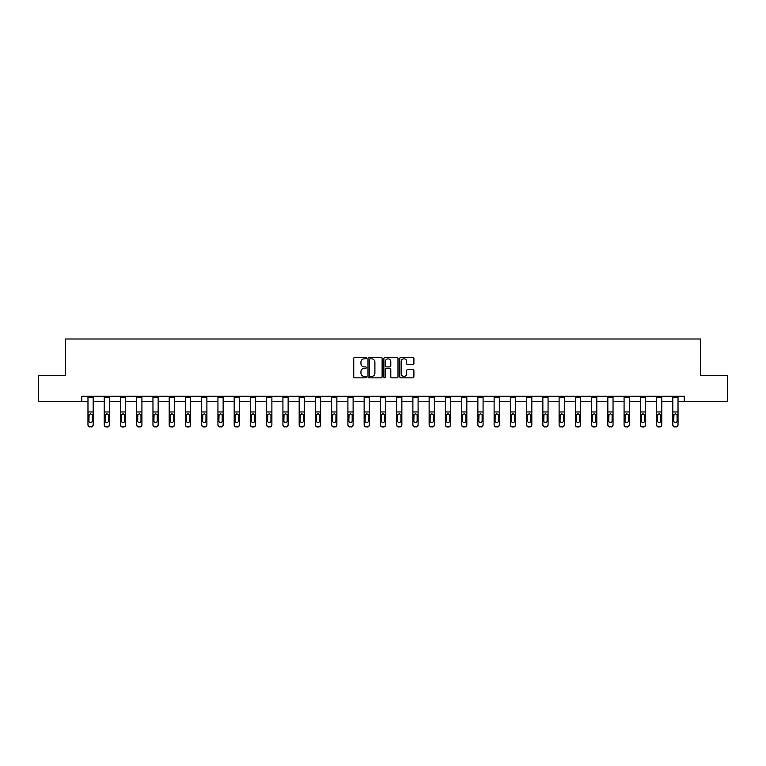 <?xml version="1.0" encoding="UTF-8"?>
<svg xmlns="http://www.w3.org/2000/svg" width="766" height="766" viewBox="0 0 766 766"><rect width="100%" height="100%" fill="white"/><g stroke="black" fill="none" stroke-linecap="round" stroke-linejoin="round"><path stroke-width="1.15" d="M366.34 358.124A0.718 0.718 0 0 0 365.621 357.406L354.763 357.406A1.025 1.025 0 0 0 353.739 358.431L353.739 376.824A1.025 1.025 0 0 0 354.763 377.849L365.621 377.849A0.718 0.718 0 0 0 366.34 377.14A0.718 0.718 0 0 0 365.621 376.422L364.214 376.422A3.275 3.275 0 0 1 360.949 373.147L360.949 371.615A3.275 3.275 0 0 1 364.214 368.341L365.621 368.341A0.718 0.718 0 0 0 366.34 367.632A0.718 0.718 0 0 0 365.621 366.914L364.214 366.914A3.275 3.275 0 0 1 360.949 363.639L360.949 362.107A3.275 3.275 0 0 1 364.214 358.842L365.621 358.842A0.718 0.718 0 0 0 366.34 358.124M412.874 364.616A1.025 1.025 0 0 0 413.899 363.591L413.899 358.431A1.025 1.025 0 0 0 412.874 357.406L400.81 357.406A1.025 1.025 0 0 0 399.785 358.431L399.785 376.824A1.025 1.025 0 0 0 400.81 377.849L412.874 377.849A1.025 1.025 0 0 0 413.899 376.824L413.899 370.591A1.025 1.025 0 0 0 412.874 369.576L407.713 369.576A1.025 1.025 0 0 0 406.689 370.591L406.689 373.684A2.738 2.738 0 0 1 403.96 376.422A2.738 2.738 0 0 1 401.221 373.684L401.221 361.571A2.738 2.738 0 0 1 403.96 358.842A2.738 2.738 0 0 1 406.689 361.571L406.689 363.591A1.025 1.025 0 0 0 407.713 364.616L412.874 364.616M81.78 401.47L38.3 401.47L38.3 375.436L65.531 375.436L65.531 338.993L700.469 338.993L700.469 375.436L727.7 375.436L727.7 401.47L684.22 401.47L684.22 396.271L81.78 396.271L81.78 401.47L87.975 401.47M382.11 358.431A1.025 1.025 0 0 0 381.085 357.406L369.02 357.406A1.025 1.025 0 0 0 367.996 358.431L367.996 376.824A1.025 1.025 0 0 0 369.02 377.849L381.085 377.849A1.025 1.025 0 0 0 382.11 376.824L382.11 358.431M384.915 357.406L396.98 357.406A1.025 1.025 0 0 1 398.004 358.431L398.004 376.824A1.025 1.025 0 0 1 396.98 377.849L391.819 377.849A1.025 1.025 0 0 1 390.794 376.824L390.794 369.365A1.025 1.025 0 0 0 389.77 368.341L386.351 368.341A1.025 1.025 0 0 0 385.327 369.365L385.327 377.14A0.718 0.718 0 0 1 384.609 377.849A0.718 0.718 0 0 1 383.89 377.14L383.89 358.431A1.025 1.025 0 0 1 384.915 357.406M93.184 401.47L104.224 401.47M109.423 401.47L120.463 401.47M125.672 401.47L136.712 401.47M141.921 401.47L152.961 401.47M158.16 401.47L169.2 401.47M174.409 401.47L185.449 401.47M190.657 401.47L201.697 401.47M206.897 401.47L217.937 401.47M223.145 401.47L234.185 401.47M239.394 401.47L250.434 401.47M255.633 401.47L266.673 401.47M271.882 401.47L282.922 401.47M288.131 401.47L299.171 401.47M304.38 401.47L315.41 401.47M320.619 401.47L331.659 401.47M336.868 401.47L347.908 401.47M353.116 401.47L364.147 401.47M369.356 401.47L380.396 401.47M385.604 401.47L396.644 401.47M401.853 401.47L412.884 401.47M418.092 401.47L429.132 401.47M434.341 401.47L445.381 401.47M450.59 401.47L461.62 401.47M466.829 401.47L477.869 401.47M483.078 401.47L494.118 401.47M499.327 401.47L510.367 401.47M515.566 401.47L526.606 401.47M531.815 401.47L542.855 401.47M548.063 401.47L559.103 401.47M564.303 401.47L575.343 401.47M580.551 401.47L591.591 401.47M596.8 401.47L607.84 401.47M613.039 401.47L624.079 401.47M629.288 401.47L640.328 401.47M645.537 401.47L656.577 401.47M661.776 401.47L672.816 401.47M678.025 401.47L684.22 401.47M370.15 358.842A0.718 0.718 0 0 0 369.432 359.551L369.432 375.704A0.718 0.718 0 0 0 370.15 376.422L371.625 376.422A3.275 3.275 0 0 0 374.9 373.147L374.9 362.107A3.275 3.275 0 0 0 371.625 358.842L370.15 358.842M390.794 361.619A2.738 2.738 0 0 0 388.056 358.89A2.738 2.738 0 0 0 385.327 361.619L385.327 365.889A1.025 1.025 0 0 0 386.351 366.914L389.77 366.914A1.025 1.025 0 0 0 390.794 365.889L390.794 361.619M87.975 414.971L87.975 424.613A2.087 2.068 -0 0 0 90.053 426.681L91.097 426.681A2.087 2.068 -0 0 0 93.184 424.613L93.184 424.939A2.087 2.068 180 0 1 91.097 427.007L91.097 426.681M92.246 420.898L92.246 415.411L92.246 420.898A1.666 1.656 180 0 1 90.579 422.554A1.666 1.656 180 0 0 92.246 420.898M88.913 421.223L88.913 420.898A1.666 1.656 180 0 0 90.579 422.554M88.913 420.898L89.095 414.645L90.579 413.736L92.064 414.645L90.579 413.736L88.913 415.287M93.184 396.271L93.184 424.613M87.975 396.271L87.975 424.613M90.053 426.681L91.097 427.007M90.053 427.007A2.087 2.068 180 0 1 87.975 424.939M93.184 414.645L92.064 414.645L92.246 415.411M104.224 414.971L104.224 424.613A2.087 2.068 -0 0 0 106.302 426.681L107.345 426.681A2.087 2.068 -0 0 0 109.423 424.613L109.423 424.939A2.087 2.068 180 0 1 107.345 427.007L107.345 426.681M108.494 420.898L108.494 415.411L108.494 420.898A1.666 1.656 180 0 1 106.819 422.554A1.666 1.656 180 0 0 108.494 420.898M105.153 421.223L105.153 420.898A1.666 1.656 180 0 0 106.819 422.554M105.153 420.898L105.344 414.645L106.819 413.736L108.303 414.645L106.819 413.736L105.153 415.287M120.463 414.971L120.463 424.613A2.087 2.068 -0 0 0 122.55 426.681L123.594 426.681A2.087 2.068 -0 0 0 125.672 424.613L125.672 424.939A2.087 2.068 180 0 1 123.594 427.007L123.594 426.681M124.734 420.898L124.734 415.411L124.734 420.898A1.666 1.656 180 0 1 123.067 422.554A1.666 1.656 180 0 0 124.734 420.898M121.401 421.223L121.401 420.898A1.666 1.656 180 0 0 123.067 422.554M121.401 420.898L121.583 414.645L123.067 413.736L124.552 414.645L123.067 413.736L121.401 415.287M109.423 396.271L109.423 424.613M104.224 396.271L104.224 424.613M106.302 426.681L107.345 427.007M106.302 427.007A2.087 2.068 180 0 1 104.224 424.939M109.423 414.645L108.303 414.645L108.494 415.411M125.672 396.271L125.672 424.613M120.463 396.271L120.463 424.613M122.55 426.681L123.594 427.007M122.55 427.007A2.087 2.068 180 0 1 120.463 424.939M125.672 414.645L124.552 414.645L124.734 415.411M136.712 414.971L136.712 424.613A2.087 2.068 -0 0 0 138.79 426.681L139.833 426.681A2.087 2.068 -0 0 0 141.921 424.613L141.921 424.939A2.087 2.068 180 0 1 139.833 427.007L139.833 426.681M140.982 420.898L140.982 415.411L140.982 420.898A1.666 1.656 180 0 1 139.316 422.554A1.666 1.656 180 0 0 140.982 420.898M137.65 421.223L137.65 420.898A1.666 1.656 180 0 0 139.316 422.554M137.65 420.898L137.832 414.645L139.316 413.736L140.8 414.645L139.316 413.736L137.65 415.287M141.921 396.271L141.921 424.613M136.712 396.271L136.712 424.613M138.79 426.681L139.833 427.007M138.79 427.007A2.087 2.068 180 0 1 136.712 424.939M141.921 414.645L140.8 414.645L140.982 415.411M152.961 414.971L152.961 424.613A2.087 2.068 -0 0 0 155.038 426.681L156.082 426.681A2.087 2.068 -0 0 0 158.16 424.613L158.16 424.939A2.087 2.068 180 0 1 156.082 427.007L156.082 426.681M157.231 420.898L157.231 415.411L157.231 420.898A1.666 1.656 180 0 1 155.565 422.554A1.666 1.656 180 0 0 157.231 420.898M153.899 421.223L153.899 420.898A1.666 1.656 180 0 0 155.565 422.554M153.899 420.898L154.081 414.645L155.565 413.736L157.04 414.645L155.565 413.736L153.899 415.287M158.16 396.271L158.16 424.613M152.961 396.271L152.961 424.613M155.038 426.681L156.082 427.007M155.038 427.007A2.087 2.068 180 0 1 152.961 424.939M158.16 414.645L157.04 414.645L157.231 415.411M169.2 414.971L169.2 424.613A2.087 2.068 -0 0 0 171.287 426.681L172.331 426.681A2.087 2.068 -0 0 0 174.409 424.613L174.409 424.939A2.087 2.068 180 0 1 172.331 427.007L172.331 426.681M173.47 420.898L173.47 415.411L173.47 420.898A1.666 1.656 180 0 1 171.804 422.554A1.666 1.656 180 0 0 173.47 420.898M170.138 421.223L170.138 420.898A1.666 1.656 180 0 0 171.804 422.554M170.138 420.898L170.32 414.645L171.804 413.736L173.288 414.645L171.804 413.736L170.138 415.287M174.409 396.271L174.409 424.613M169.2 396.271L169.2 424.613M171.287 426.681L172.331 427.007M171.287 427.007A2.087 2.068 180 0 1 169.2 424.939M174.409 414.645L173.288 414.645L173.47 415.411M185.449 414.971L185.449 424.613A2.087 2.068 -0 0 0 187.526 426.681L188.57 426.681A2.087 2.068 -0 0 0 190.657 424.613L190.657 424.939A2.087 2.068 180 0 1 188.57 427.007L188.57 426.681M189.719 420.898L189.719 415.411L189.719 420.898A1.666 1.656 180 0 1 188.053 422.554A1.666 1.656 180 0 0 189.719 420.898M186.387 421.223L186.387 420.898A1.666 1.656 180 0 0 188.053 422.554M186.387 420.898L186.569 414.645L188.053 413.736L189.537 414.645L188.053 413.736L186.387 415.287M190.657 396.271L190.657 424.613M185.449 396.271L185.449 424.613M187.526 426.681L188.57 427.007M187.526 427.007A2.087 2.068 180 0 1 185.449 424.939M190.657 414.645L189.537 414.645L189.719 415.411M201.697 414.971L201.697 424.613A2.087 2.068 -0 0 0 203.775 426.681L204.819 426.681A2.087 2.068 -0 0 0 206.897 424.613L206.897 424.939A2.087 2.068 180 0 1 204.819 427.007L204.819 426.681M205.968 420.898L205.968 415.411L205.968 420.898A1.666 1.656 180 0 1 204.302 422.554A1.666 1.656 180 0 0 205.968 420.898M202.636 421.223L202.636 420.898A1.666 1.656 180 0 0 204.302 422.554M202.636 420.898L202.818 414.645L204.302 413.736L205.776 414.645L204.302 413.736L202.636 415.287M206.897 396.271L206.897 424.613M201.697 396.271L201.697 424.613M203.775 426.681L204.819 427.007M203.775 427.007A2.087 2.068 180 0 1 201.697 424.939M206.897 414.645L205.776 414.645L205.968 415.411M217.937 414.971L217.937 424.613A2.087 2.068 -0 0 0 220.024 426.681L221.068 426.681A2.087 2.068 -0 0 0 223.145 424.613L223.145 424.939A2.087 2.068 180 0 1 221.068 427.007L221.068 426.681M222.207 420.898L222.207 415.411L222.207 420.898A1.666 1.656 180 0 1 220.541 422.554A1.666 1.656 180 0 0 222.207 420.898M218.875 421.223L218.875 420.898A1.666 1.656 180 0 0 220.541 422.554M218.875 420.898L219.057 414.645L220.541 413.736L222.025 414.645L220.541 413.736L218.875 415.287M223.145 396.271L223.145 424.613M217.937 396.271L217.937 424.613M220.024 426.681L221.068 427.007M220.024 427.007A2.087 2.068 180 0 1 217.937 424.939M223.145 414.645L222.025 414.645L222.207 415.411M234.185 414.971L234.185 424.613A2.087 2.068 -0 0 0 236.273 426.681L237.307 426.681A2.087 2.068 -0 0 0 239.394 424.613L239.394 424.939A2.087 2.068 180 0 1 237.307 427.007L237.307 426.681M238.456 420.898L238.456 415.411L238.456 420.898A1.666 1.656 180 0 1 236.79 422.554A1.666 1.656 180 0 0 238.456 420.898M235.124 421.223L235.124 420.898A1.666 1.656 180 0 0 236.79 422.554M235.124 420.898L235.306 414.645L236.79 413.736L238.274 414.645L236.79 413.736L235.124 415.287M239.394 396.271L239.394 424.613M234.185 396.271L234.185 424.613M236.273 426.681L237.307 427.007M236.273 427.007A2.087 2.068 180 0 1 234.185 424.939M239.394 414.645L238.274 414.645L238.456 415.411M250.434 414.971L250.434 424.613A2.087 2.068 -0 0 0 252.512 426.681L253.556 426.681A2.087 2.068 -0 0 0 255.633 424.613L255.633 424.939A2.087 2.068 180 0 1 253.556 427.007L253.556 426.681M254.705 420.898L254.705 415.411L254.705 420.898A1.666 1.656 180 0 1 253.039 422.554A1.666 1.656 180 0 0 254.705 420.898M251.372 421.223L251.372 420.898A1.666 1.656 180 0 0 253.039 422.554M251.372 420.898L251.554 414.645L253.039 413.736L254.513 414.645L253.039 413.736L251.372 415.287M255.633 396.271L255.633 424.613M250.434 396.271L250.434 424.613M252.512 426.681L253.556 427.007M252.512 427.007A2.087 2.068 180 0 1 250.434 424.939M255.633 414.645L254.513 414.645L254.705 415.411M266.673 414.971L266.673 424.613A2.087 2.068 -0 0 0 268.761 426.681L269.804 426.681A2.087 2.068 -0 0 0 271.882 424.613L271.882 424.939A2.087 2.068 180 0 1 269.804 427.007L269.804 426.681M270.944 420.898L270.944 415.411L270.944 420.898A1.666 1.656 180 0 1 269.278 422.554A1.666 1.656 180 0 0 270.944 420.898M267.612 421.223L267.612 420.898A1.666 1.656 180 0 0 269.278 422.554M267.612 420.898L267.803 414.645L269.278 413.736L270.762 414.645L269.278 413.736L267.612 415.287M271.882 396.271L271.882 424.613M266.673 396.271L266.673 424.613M268.761 426.681L269.804 427.007M268.761 427.007A2.087 2.068 180 0 1 266.673 424.939M271.882 414.645L270.762 414.645L270.944 415.411M282.922 414.971L282.922 424.613A2.087 2.068 -0 0 0 285.009 426.681L286.044 426.681A2.087 2.068 -0 0 0 288.131 424.613L288.131 424.939A2.087 2.068 180 0 1 286.044 427.007L286.044 426.681M287.193 420.898L287.193 415.411L287.193 420.898A1.666 1.656 180 0 1 285.526 422.554A1.666 1.656 180 0 0 287.193 420.898M283.86 421.223L283.86 420.898A1.666 1.656 180 0 0 285.526 422.554M283.86 420.898L284.042 414.645L285.526 413.736L287.011 414.645L285.526 413.736L283.86 415.287M288.131 396.271L288.131 424.613M282.922 396.271L282.922 424.613M285.009 426.681L286.044 427.007M285.009 427.007A2.087 2.068 180 0 1 282.922 424.939M288.131 414.645L287.011 414.645L287.193 415.411M299.171 414.971L299.171 424.613A2.087 2.068 -0 0 0 301.249 426.681L302.292 426.681A2.087 2.068 -0 0 0 304.38 424.613L304.38 424.939A2.087 2.068 180 0 1 302.292 427.007L302.292 426.681M303.441 420.898L303.441 415.411L303.441 420.898A1.666 1.656 180 0 1 301.775 422.554A1.666 1.656 180 0 0 303.441 420.898M300.109 421.223L300.109 420.898A1.666 1.656 180 0 0 301.775 422.554M300.109 420.898L300.291 414.645L301.775 413.736L303.25 414.645L301.775 413.736L300.109 415.287M304.38 396.271L304.38 424.613M299.171 396.271L299.171 424.613M301.249 426.681L302.292 427.007M301.249 427.007A2.087 2.068 180 0 1 299.171 424.939M304.38 414.645L303.25 414.645L303.441 415.411M315.41 414.971L315.41 424.613A2.087 2.068 -0 0 0 317.497 426.681L318.541 426.681A2.087 2.068 -0 0 0 320.619 424.613L320.619 424.939A2.087 2.068 180 0 1 318.541 427.007L318.541 426.681M319.681 420.898L319.681 415.411L319.681 420.898A1.666 1.656 180 0 1 318.014 422.554A1.666 1.656 180 0 0 319.681 420.898M316.348 421.223L316.348 420.898A1.666 1.656 180 0 0 318.014 422.554M316.348 420.898L316.54 414.645L318.014 413.736L319.499 414.645L318.014 413.736L316.348 415.287M320.619 396.271L320.619 424.613M315.41 396.271L315.41 424.613M317.497 426.681L318.541 427.007M317.497 427.007A2.087 2.068 180 0 1 315.41 424.939M320.619 414.645L319.499 414.645L319.681 415.411M331.659 414.971L331.659 424.613A2.087 2.068 -0 0 0 333.746 426.681L334.78 426.681A2.087 2.068 -0 0 0 336.868 424.613L336.868 424.939A2.087 2.068 180 0 1 334.78 427.007L334.78 426.681M335.929 420.898L335.929 415.411L335.929 420.898A1.666 1.656 180 0 1 334.263 422.554A1.666 1.656 180 0 0 335.929 420.898M332.597 421.223L332.597 420.898A1.666 1.656 180 0 0 334.263 422.554M332.597 420.898L332.779 414.645L334.263 413.736L335.747 414.645L334.263 413.736L332.597 415.287M336.868 396.271L336.868 424.613M331.659 396.271L331.659 424.613M333.746 426.681L334.78 427.007M333.746 427.007A2.087 2.068 180 0 1 331.659 424.939M336.868 414.645L335.747 414.645L335.929 415.411M347.908 414.971L347.908 424.613A2.087 2.068 -0 0 0 349.985 426.681L351.029 426.681A2.087 2.068 -0 0 0 353.116 424.613L353.116 424.939A2.087 2.068 180 0 1 351.029 427.007L351.029 426.681M352.178 420.898L352.178 415.411L352.178 420.898A1.666 1.656 180 0 1 350.512 422.554A1.666 1.656 180 0 0 352.178 420.898M348.846 421.223L348.846 420.898A1.666 1.656 180 0 0 350.512 422.554M348.846 420.898L349.028 414.645L350.512 413.736L351.987 414.645L350.512 413.736L348.846 415.287M353.116 396.271L353.116 424.613M347.908 396.271L347.908 424.613M349.985 426.681L351.029 427.007M349.985 427.007A2.087 2.068 180 0 1 347.908 424.939M353.116 414.645L351.987 414.645L352.178 415.411M364.147 414.971L364.147 424.613A2.087 2.068 -0 0 0 366.234 426.681L367.278 426.681A2.087 2.068 -0 0 0 369.356 424.613L369.356 424.939A2.087 2.068 180 0 1 367.278 427.007L367.278 426.681M368.417 420.898L368.417 415.411L368.417 420.898A1.666 1.656 180 0 1 366.751 422.554A1.666 1.656 180 0 0 368.417 420.898M365.085 421.223L365.085 420.898A1.666 1.656 180 0 0 366.751 422.554M365.085 420.898L365.277 414.645L366.751 413.736L368.235 414.645L366.751 413.736L365.085 415.287M369.356 396.271L369.356 424.613M364.147 396.271L364.147 424.613M366.234 426.681L367.278 427.007M366.234 427.007A2.087 2.068 180 0 1 364.147 424.939M369.356 414.645L368.235 414.645L368.417 415.411M380.396 414.971L380.396 424.613A2.087 2.068 -0 0 0 382.483 426.681L383.517 426.681A2.087 2.068 -0 0 0 385.604 424.613L385.604 424.939A2.087 2.068 180 0 1 383.517 427.007L383.517 426.681M384.666 420.898L384.666 415.411L384.666 420.898A1.666 1.656 180 0 1 383 422.554A1.666 1.656 180 0 0 384.666 420.898M381.334 421.223L381.334 420.898A1.666 1.656 180 0 0 383 422.554M381.334 420.898L381.516 414.645L383 413.736L384.484 414.645L383 413.736L381.334 415.287M385.604 396.271L385.604 424.613M380.396 396.271L380.396 424.613M382.483 426.681L383.517 427.007M382.483 427.007A2.087 2.068 180 0 1 380.396 424.939M385.604 414.645L384.484 414.645L384.666 415.411M396.644 414.971L396.644 424.613A2.087 2.068 -0 0 0 398.722 426.681L399.766 426.681A2.087 2.068 -0 0 0 401.853 424.613L401.853 424.939A2.087 2.068 180 0 1 399.766 427.007L399.766 426.681M400.915 420.898L400.915 415.411L400.915 420.898A1.666 1.656 180 0 1 399.249 422.554A1.666 1.656 180 0 0 400.915 420.898M397.583 421.223L397.583 420.898A1.666 1.656 180 0 0 399.249 422.554M397.583 420.898L397.765 414.645L399.249 413.736L400.723 414.645L399.249 413.736L397.583 415.287M401.853 396.271L401.853 424.939M396.644 396.271L396.644 424.613M398.722 426.681L399.766 427.007M398.722 427.007A2.087 2.068 180 0 1 396.644 424.939M401.853 414.645L400.723 414.645L400.915 415.411M412.884 414.971L412.884 424.613A2.087 2.068 -0 0 0 414.971 426.681L416.015 426.681A2.087 2.068 -0 0 0 418.092 424.613L418.092 424.939A2.087 2.068 180 0 1 416.015 427.007L416.015 426.681M417.154 420.898L417.154 415.411L417.154 420.898A1.666 1.656 180 0 1 415.488 422.554A1.666 1.656 180 0 0 417.154 420.898M413.822 421.223L413.822 420.898A1.666 1.656 180 0 0 415.488 422.554M413.822 420.898L414.013 414.645L415.488 413.736L416.972 414.645L415.488 413.736L413.822 415.287M418.092 396.271L418.092 424.939M412.884 396.271L412.884 424.613M414.971 426.681L416.015 427.007M414.971 427.007A2.087 2.068 180 0 1 412.884 424.939M418.092 414.645L416.972 414.645L417.154 415.411M429.132 414.971L429.132 424.613A2.087 2.068 -0 0 0 431.22 426.681L432.254 426.681A2.087 2.068 -0 0 0 434.341 424.613L434.341 424.939A2.087 2.068 180 0 1 432.254 427.007L432.254 426.681M433.403 420.898L433.403 415.411L433.403 420.898A1.666 1.656 180 0 1 431.737 422.554A1.666 1.656 180 0 0 433.403 420.898M430.071 421.223L430.071 420.898A1.666 1.656 180 0 0 431.737 422.554M430.071 420.898L430.253 414.645L431.737 413.736L433.221 414.645L431.737 413.736L430.071 415.287M434.341 396.271L434.341 424.939M429.132 396.271L429.132 424.613M431.22 426.681L432.254 427.007M431.22 427.007A2.087 2.068 180 0 1 429.132 424.939M434.341 414.645L433.221 414.645L433.403 415.411M445.381 414.971L445.381 424.613A2.087 2.068 -0 0 0 447.459 426.681L448.503 426.681A2.087 2.068 -0 0 0 450.59 424.613L450.59 424.939A2.087 2.068 180 0 1 448.503 427.007L448.503 426.681M449.652 420.898L449.652 415.411L449.652 420.898A1.666 1.656 180 0 1 447.986 422.554A1.666 1.656 180 0 0 449.652 420.898M446.319 421.223L446.319 420.898A1.666 1.656 180 0 0 447.986 422.554M446.319 420.898L446.501 414.645L447.986 413.736L449.46 414.645L447.986 413.736L446.319 415.287M450.59 396.271L450.59 424.613M445.381 396.271L445.381 424.613M447.459 426.681L448.503 427.007M447.459 427.007A2.087 2.068 180 0 1 445.381 424.939M450.59 414.645L449.46 414.645L449.652 415.411M461.62 414.971L461.62 424.613A2.087 2.068 -0 0 0 463.708 426.681L464.751 426.681A2.087 2.068 -0 0 0 466.829 424.613L466.829 424.939A2.087 2.068 180 0 1 464.751 427.007L464.751 426.681M465.891 420.898L465.891 415.411L465.891 420.898A1.666 1.656 180 0 1 464.225 422.554A1.666 1.656 180 0 0 465.891 420.898M462.559 421.223L462.559 420.898A1.666 1.656 180 0 0 464.225 422.554M462.559 420.898L462.75 414.645L464.225 413.736L465.709 414.645L464.225 413.736L462.559 415.287M466.829 396.271L466.829 424.939M461.62 396.271L461.62 424.613M463.708 426.681L464.751 427.007M463.708 427.007A2.087 2.068 180 0 1 461.62 424.939M466.829 414.645L465.709 414.645L465.891 415.411M477.869 414.971L477.869 424.613A2.087 2.068 -0 0 0 479.956 426.681L480.991 426.681A2.087 2.068 -0 0 0 483.078 424.613L483.078 424.939A2.087 2.068 180 0 1 480.991 427.007L480.991 426.681M482.14 420.898L482.14 415.411L482.14 420.898A1.666 1.656 180 0 1 480.474 422.554A1.666 1.656 180 0 0 482.14 420.898M478.807 421.223L478.807 420.898A1.666 1.656 180 0 0 480.474 422.554M478.807 420.898L478.989 414.645L480.474 413.736L481.958 414.645L480.474 413.736L478.807 415.287M483.078 396.271L483.078 424.939M477.869 396.271L477.869 424.613M479.956 426.681L480.991 427.007M479.956 427.007A2.087 2.068 180 0 1 477.869 424.939M483.078 414.645L481.958 414.645L482.14 415.411M494.118 414.971L494.118 424.613A2.087 2.068 -0 0 0 496.196 426.681L497.239 426.681A2.087 2.068 -0 0 0 499.327 424.613L499.327 424.939A2.087 2.068 180 0 1 497.239 427.007L497.239 426.681M498.388 420.898L498.388 415.411L498.388 420.898A1.666 1.656 180 0 1 496.722 422.554A1.666 1.656 180 0 0 498.388 420.898M495.056 421.223L495.056 420.898A1.666 1.656 180 0 0 496.722 422.554M495.056 420.898L495.238 414.645L496.722 413.736L498.197 414.645L496.722 413.736L495.056 415.287M499.327 396.271L499.327 424.939M494.118 396.271L494.118 424.613M496.196 426.681L497.239 427.007M496.196 427.007A2.087 2.068 180 0 1 494.118 424.939M499.327 414.645L498.197 414.645L498.388 415.411M510.367 414.971L510.367 424.613A2.087 2.068 -0 0 0 512.444 426.681L513.488 426.681A2.087 2.068 -0 0 0 515.566 424.613L515.566 424.939A2.087 2.068 180 0 1 513.488 427.007L513.488 426.681M514.628 420.898L514.628 415.411L514.628 420.898A1.666 1.656 180 0 1 512.961 422.554A1.666 1.656 180 0 0 514.628 420.898M511.295 421.223L511.295 420.898A1.666 1.656 180 0 0 512.961 422.554M511.295 420.898L511.487 414.645L512.961 413.736L514.446 414.645L512.961 413.736L511.295 415.287M515.566 396.271L515.566 424.939M510.367 396.271L510.367 424.613M512.444 426.681L513.488 427.007M512.444 427.007A2.087 2.068 180 0 1 510.367 424.939M515.566 414.645L514.446 414.645L514.628 415.411M526.606 414.971L526.606 424.613A2.087 2.068 -0 0 0 528.693 426.681L529.727 426.681A2.087 2.068 -0 0 0 531.815 424.613L531.815 424.939A2.087 2.068 180 0 1 529.727 427.007L529.727 426.681M530.876 420.898L530.876 415.411L530.876 420.898A1.666 1.656 180 0 1 529.21 422.554A1.666 1.656 180 0 0 530.876 420.898M527.544 421.223L527.544 420.898A1.666 1.656 180 0 0 529.21 422.554M527.544 420.898L527.726 414.645L529.21 413.736L530.694 414.645L529.21 413.736L527.544 415.287M531.815 396.271L531.815 424.613M526.606 396.271L526.606 424.613M528.693 426.681L529.727 427.007M528.693 427.007A2.087 2.068 180 0 1 526.606 424.939M531.815 414.645L530.694 414.645L530.876 415.411M542.855 414.971L542.855 424.613A2.087 2.068 -0 0 0 544.932 426.681L545.976 426.681A2.087 2.068 -0 0 0 548.063 424.613L548.063 424.939A2.087 2.068 180 0 1 545.976 427.007L545.976 426.681M547.125 420.898L547.125 415.411L547.125 420.898A1.666 1.656 180 0 1 545.459 422.554A1.666 1.656 180 0 0 547.125 420.898M543.793 421.223L543.793 420.898A1.666 1.656 180 0 0 545.459 422.554M543.793 420.898L543.975 414.645L545.459 413.736L546.943 414.645L545.459 413.736L543.793 415.287M548.063 396.271L548.063 424.939M542.855 396.271L542.855 424.613M544.932 426.681L545.976 427.007M544.932 427.007A2.087 2.068 180 0 1 542.855 424.939M548.063 414.645L546.943 414.645L547.125 415.411M559.103 414.971L559.103 424.613A2.087 2.068 -0 0 0 561.181 426.681L562.225 426.681A2.087 2.068 -0 0 0 564.303 424.613L564.303 424.939A2.087 2.068 180 0 1 562.225 427.007L562.225 426.681M563.364 420.898L563.364 415.411L563.364 420.898A1.666 1.656 180 0 1 561.698 422.554A1.666 1.656 180 0 0 563.364 420.898M560.032 421.223L560.032 420.898A1.666 1.656 180 0 0 561.698 422.554M560.032 420.898L560.224 414.645L561.698 413.736L563.182 414.645L561.698 413.736L560.032 415.287M564.303 396.271L564.303 424.939M559.103 396.271L559.103 424.613M561.181 426.681L562.225 427.007M561.181 427.007A2.087 2.068 180 0 1 559.103 424.939M564.303 414.645L563.182 414.645L563.364 415.411M575.343 414.971L575.343 424.613A2.087 2.068 -0 0 0 577.43 426.681L578.474 426.681A2.087 2.068 -0 0 0 580.551 424.613L580.551 424.939A2.087 2.068 180 0 1 578.474 427.007L578.474 426.681M579.613 420.898L579.613 415.411L579.613 420.898A1.666 1.656 180 0 1 577.947 422.554A1.666 1.656 180 0 0 579.613 420.898M576.281 421.223L576.281 420.898A1.666 1.656 180 0 0 577.947 422.554M576.281 420.898L576.463 414.645L577.947 413.736L579.431 414.645L577.947 413.736L576.281 415.287M580.551 396.271L580.551 424.613M575.343 396.271L575.343 424.613M577.43 426.681L578.474 427.007M577.43 427.007A2.087 2.068 180 0 1 575.343 424.939M580.551 414.645L579.431 414.645L579.613 415.411M591.591 414.971L591.591 424.613A2.087 2.068 -0 0 0 593.669 426.681L594.713 426.681A2.087 2.068 -0 0 0 596.8 424.613L596.8 424.939A2.087 2.068 180 0 1 594.713 427.007L594.713 426.681M595.862 420.898L595.862 415.411L595.862 420.898A1.666 1.656 180 0 1 594.196 422.554A1.666 1.656 180 0 0 595.862 420.898M592.53 421.223L592.53 420.898A1.666 1.656 180 0 0 594.196 422.554M592.53 420.898L592.712 414.645L594.196 413.736L595.68 414.645L594.196 413.736L592.53 415.287M596.8 396.271L596.8 424.939M591.591 396.271L591.591 424.613M593.669 426.681L594.713 427.007M593.669 427.007A2.087 2.068 180 0 1 591.591 424.939M596.8 414.645L595.68 414.645L595.862 415.411M607.84 414.971L607.84 424.613A2.087 2.068 -0 0 0 609.918 426.681L610.962 426.681A2.087 2.068 -0 0 0 613.039 424.613L613.039 424.939A2.087 2.068 180 0 1 610.962 427.007L610.962 426.681M612.101 420.898L612.101 415.411L612.101 420.898A1.666 1.656 180 0 1 610.435 422.554A1.666 1.656 180 0 0 612.101 420.898M608.769 421.223L608.769 420.898A1.666 1.656 180 0 0 610.435 422.554M608.769 420.898L608.96 414.645L610.435 413.736L611.919 414.645L610.435 413.736L608.769 415.287M613.039 396.271L613.039 424.939M607.84 396.271L607.84 424.613M609.918 426.681L610.962 427.007M609.918 427.007A2.087 2.068 180 0 1 607.84 424.939M613.039 414.645L611.919 414.645L612.101 415.411M624.079 414.971L624.079 424.613A2.087 2.068 -0 0 0 626.167 426.681L627.21 426.681A2.087 2.068 -0 0 0 629.288 424.613L629.288 424.939A2.087 2.068 180 0 1 627.21 427.007L627.21 426.681M628.35 420.898L628.35 415.411L628.35 420.898A1.666 1.656 180 0 1 626.684 422.554A1.666 1.656 180 0 0 628.35 420.898M625.018 421.223L625.018 420.898A1.666 1.656 180 0 0 626.684 422.554M625.018 420.898L625.2 414.645L626.684 413.736L628.168 414.645L626.684 413.736L625.018 415.287M629.288 396.271L629.288 424.613M624.079 396.271L624.079 424.613M626.167 426.681L627.21 427.007M626.167 427.007A2.087 2.068 180 0 1 624.079 424.939M629.288 414.645L628.168 414.645L628.35 415.411M640.328 414.971L640.328 424.613A2.087 2.068 -0 0 0 642.406 426.681L643.45 426.681A2.087 2.068 -0 0 0 645.537 424.613L645.537 424.939A2.087 2.068 180 0 1 643.45 427.007L643.45 426.681M644.599 420.898L644.599 415.411L644.599 420.898A1.666 1.656 180 0 1 642.933 422.554A1.666 1.656 180 0 0 644.599 420.898M641.266 421.223L641.266 420.898A1.666 1.656 180 0 0 642.933 422.554M641.266 420.898L641.448 414.645L642.933 413.736L644.417 414.645L642.933 413.736L641.266 415.287M645.537 396.271L645.537 424.939M640.328 396.271L640.328 424.613M642.406 426.681L643.45 427.007M642.406 427.007A2.087 2.068 180 0 1 640.328 424.939M645.537 414.645L644.417 414.645L644.599 415.411M656.577 414.971L656.577 424.613A2.087 2.068 -0 0 0 658.655 426.681L659.698 426.681A2.087 2.068 -0 0 0 661.776 424.613L661.776 424.939A2.087 2.068 180 0 1 659.698 427.007L659.698 426.681M660.847 420.898L660.847 415.411L660.847 420.898A1.666 1.656 180 0 1 659.181 422.554A1.666 1.656 180 0 0 660.847 420.898M657.506 421.223L657.506 420.898A1.666 1.656 180 0 0 659.181 422.554M657.506 420.898L657.697 414.645L659.181 413.736L660.656 414.645L659.181 413.736L657.506 415.287M661.776 396.271L661.776 424.613M656.577 396.271L656.577 424.613M658.655 426.681L659.698 427.007M658.655 427.007A2.087 2.068 180 0 1 656.577 424.939M661.776 414.645L660.656 414.645L660.847 415.411M672.816 414.971L672.816 424.613A2.087 2.068 -0 0 0 674.903 426.681L675.947 426.681A2.087 2.068 -0 0 0 678.025 424.613L678.025 424.939A2.087 2.068 180 0 1 675.947 427.007L675.947 426.681M677.087 420.898L677.087 415.411L677.087 420.898A1.666 1.656 180 0 1 675.42 422.554A1.666 1.656 180 0 0 677.087 420.898M673.754 421.223L673.754 420.898A1.666 1.656 180 0 0 675.42 422.554M673.754 420.898L673.936 414.645L675.42 413.736L676.905 414.645L675.42 413.736L673.754 415.287M678.025 396.271L678.025 424.939M672.816 396.271L672.816 424.613M674.903 426.681L675.947 427.007M674.903 427.007A2.087 2.068 180 0 1 672.816 424.939M678.025 414.645L676.905 414.645L677.087 415.411M87.975 396.29L93.184 396.29M87.975 414.645L89.095 414.645M87.975 411.955L93.184 411.955M87.975 397.717L93.184 397.717M104.224 396.29L109.423 396.29M104.224 414.645L105.344 414.645M104.224 411.955L109.423 411.955M104.224 397.717L109.423 397.717M120.463 396.29L125.672 396.29M120.463 414.645L121.583 414.645M120.463 411.955L125.672 411.955M120.463 397.717L125.672 397.717M136.712 396.29L141.921 396.29M136.712 414.645L137.832 414.645M136.712 411.955L141.921 411.955M136.712 397.717L141.921 397.717M152.961 396.29L158.16 396.29M152.961 414.645L154.081 414.645M152.961 411.955L158.16 411.955M152.961 397.717L158.16 397.717M169.2 396.29L174.409 396.29M169.2 414.645L170.32 414.645M169.2 411.955L174.409 411.955M169.2 397.717L174.409 397.717M185.449 396.29L190.657 396.29M185.449 414.645L186.569 414.645M185.449 411.955L190.657 411.955M185.449 397.717L190.657 397.717M201.697 396.29L206.897 396.29M201.697 414.645L202.818 414.645M201.697 411.955L206.897 411.955M201.697 397.717L206.897 397.717M217.937 396.29L223.145 396.29M217.937 414.645L219.057 414.645M217.937 411.955L223.145 411.955M217.937 397.717L223.145 397.717M234.185 396.29L239.394 396.29M234.185 414.645L235.306 414.645M234.185 411.955L239.394 411.955M234.185 397.717L239.394 397.717M250.434 396.29L255.633 396.29M250.434 414.645L251.554 414.645M250.434 411.955L255.633 411.955M250.434 397.717L255.633 397.717M266.673 396.29L271.882 396.29M266.673 414.645L267.803 414.645M266.673 411.955L271.882 411.955M266.673 397.717L271.882 397.717M282.922 396.29L288.131 396.29M282.922 414.645L284.042 414.645M282.922 411.955L288.131 411.955M282.922 397.717L288.131 397.717M299.171 396.29L304.38 396.29M299.171 414.645L300.291 414.645M299.171 411.955L304.38 411.955M299.171 397.717L304.38 397.717M315.41 396.29L320.619 396.29M315.41 414.645L316.54 414.645M315.41 411.955L320.619 411.955M315.41 397.717L320.619 397.717M331.659 396.29L336.868 396.29M331.659 414.645L332.779 414.645M331.659 411.955L336.868 411.955M331.659 397.717L336.868 397.717M347.908 396.29L353.116 396.29M347.908 414.645L349.028 414.645M347.908 411.955L353.116 411.955M347.908 397.717L353.116 397.717M364.147 396.29L369.356 396.29M364.147 414.645L365.277 414.645M364.147 411.955L369.356 411.955M364.147 397.717L369.356 397.717M380.396 396.29L385.604 396.29M380.396 414.645L381.516 414.645M380.396 411.955L385.604 411.955M380.396 397.717L385.604 397.717M396.644 396.29L401.853 396.29M396.644 414.645L397.765 414.645M396.644 411.955L401.853 411.955M396.644 397.717L401.853 397.717M412.884 396.29L418.092 396.29M412.884 414.645L414.013 414.645M412.884 411.955L418.092 411.955M412.884 397.717L418.092 397.717M429.132 396.29L434.341 396.29M429.132 414.645L430.253 414.645M429.132 411.955L434.341 411.955M429.132 397.717L434.341 397.717M445.381 396.29L450.59 396.29M445.381 414.645L446.501 414.645M445.381 411.955L450.59 411.955M445.381 397.717L450.59 397.717M461.62 396.29L466.829 396.29M461.62 414.645L462.75 414.645M461.62 411.955L466.829 411.955M461.62 397.717L466.829 397.717M477.869 396.29L483.078 396.29M477.869 414.645L478.989 414.645M477.869 411.955L483.078 411.955M477.869 397.717L483.078 397.717M494.118 396.29L499.327 396.29M494.118 414.645L495.238 414.645M494.118 411.955L499.327 411.955M494.118 397.717L499.327 397.717M510.367 396.29L515.566 396.29M510.367 414.645L511.487 414.645M510.367 411.955L515.566 411.955M510.367 397.717L515.566 397.717M526.606 396.29L531.815 396.29M526.606 414.645L527.726 414.645M526.606 411.955L531.815 411.955M526.606 397.717L531.815 397.717M542.855 396.29L548.063 396.29M542.855 414.645L543.975 414.645M542.855 411.955L548.063 411.955M542.855 397.717L548.063 397.717M559.103 396.29L564.303 396.29M559.103 414.645L560.224 414.645M559.103 411.955L564.303 411.955M559.103 397.717L564.303 397.717M575.343 396.29L580.551 396.29M575.343 414.645L576.463 414.645M575.343 411.955L580.551 411.955M575.343 397.717L580.551 397.717M591.591 396.29L596.8 396.29M591.591 414.645L592.712 414.645M591.591 411.955L596.8 411.955M591.591 397.717L596.8 397.717M607.84 396.29L613.039 396.29M607.84 414.645L608.96 414.645M607.84 411.955L613.039 411.955M607.84 397.717L613.039 397.717M624.079 396.29L629.288 396.29M624.079 414.645L625.2 414.645M624.079 411.955L629.288 411.955M624.079 397.717L629.288 397.717M640.328 396.29L645.537 396.29M640.328 414.645L641.448 414.645M640.328 411.955L645.537 411.955M640.328 397.717L645.537 397.717M656.577 396.29L661.776 396.29M656.577 414.645L657.697 414.645M656.577 411.955L661.776 411.955M656.577 397.717L661.776 397.717M672.816 396.29L678.025 396.29M672.816 414.645L673.936 414.645M672.816 411.955L678.025 411.955M672.816 397.717L678.025 397.717"/></g></svg>

